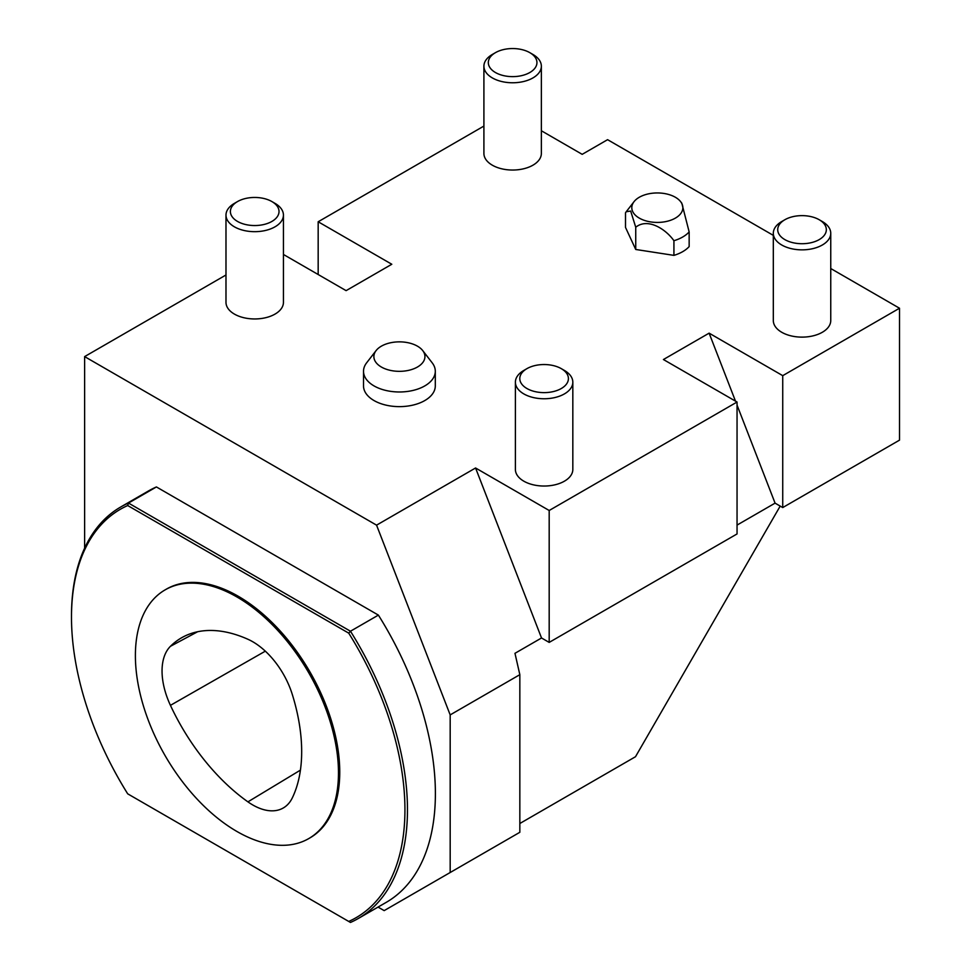 <?xml version="1.0" encoding="UTF-8"?>
<svg xmlns="http://www.w3.org/2000/svg" width="971" height="971" viewBox="0 0 971 971"><rect width="100%" height="100%" fill="white"/><g stroke="black" fill="none" stroke-linecap="round" stroke-linejoin="round"><path stroke-width="1.46" d="M635.738 249.474L635.738 227.238L630.677 211.047L626.222 211.739L625.506 212.77L625.506 227.42L635.738 249.474L673.923 255.373A35.891 20.719 180 0 0 689.155 246.585L689.155 231.923A35.891 20.719 180 0 1 682.71 236.997A35.891 20.719 180 0 1 673.923 240.723L673.923 255.373M283.435 215.101L283.435 302.369A28.717 16.58 180 0 1 264.707 317.918A28.717 16.58 180 0 1 232.943 313.184A28.717 16.58 180 0 1 225.988 302.369L225.988 215.101A28.717 16.58 0 0 0 232.943 225.915A28.717 16.58 0 0 0 264.707 230.637A28.717 16.58 0 0 0 283.435 215.101A28.717 16.58 0 0 0 276.48 204.274A28.717 16.58 0 0 0 275.024 203.376L271.904 201.567A24.311 14.043 180 0 1 273.142 202.344A24.311 14.043 180 0 1 271.03 221.91A24.311 14.043 180 0 1 237.094 221.182A24.311 14.043 180 0 1 237.519 201.567A24.311 14.043 180 0 1 271.904 201.567M541.357 66.186L541.357 153.467A28.717 16.58 180 0 1 522.629 169.003A28.717 16.58 180 0 1 490.865 164.281A28.717 16.58 180 0 1 483.91 153.467L483.91 66.186A28.717 16.58 0 0 0 490.865 77A28.717 16.58 0 0 0 522.629 81.734A28.717 16.58 0 0 0 541.357 66.186A28.717 16.58 0 0 0 534.402 55.371A28.717 16.58 0 0 0 532.945 54.461L529.826 52.665A24.311 14.043 180 0 1 531.064 53.429A24.311 14.043 180 0 1 528.952 72.995A24.311 14.043 180 0 1 495.016 72.267A24.311 14.043 180 0 1 495.441 52.665A24.311 14.043 180 0 1 529.826 52.665M830.751 233.271L830.751 320.539A28.717 16.58 180 0 1 812.023 336.087A28.717 16.58 180 0 1 780.271 331.366A28.717 16.58 180 0 1 773.317 320.539L773.317 233.271A28.717 16.58 0 0 0 780.271 244.085A28.717 16.58 0 0 0 812.023 248.819A28.717 16.58 0 0 0 830.751 233.271A28.717 16.58 0 0 0 823.796 222.456A28.717 16.58 0 0 0 822.34 221.546L819.233 219.749A24.311 14.043 180 0 1 820.459 220.514A24.311 14.043 180 0 1 818.347 240.08A24.311 14.043 180 0 1 784.41 239.352A24.311 14.043 180 0 1 784.835 219.749A24.311 14.043 180 0 1 819.233 219.749M572.829 382.173L572.829 469.454A28.717 16.58 180 0 1 554.101 485.002A28.717 16.58 180 0 1 522.349 480.269A28.717 16.58 180 0 1 515.395 469.454L515.395 382.173A28.717 16.58 0 0 0 522.349 393A28.717 16.58 0 0 0 554.101 397.722A28.717 16.58 0 0 0 572.829 382.173A28.717 16.58 0 0 0 565.875 371.359A28.717 16.58 0 0 0 564.418 370.449L561.299 368.652A24.311 14.043 180 0 1 562.537 369.429A24.311 14.043 180 0 1 560.425 388.995A24.311 14.043 180 0 1 526.488 388.254A24.311 14.043 180 0 1 526.913 368.652A24.311 14.043 180 0 1 561.299 368.652M773.317 235.37L607.579 139.678L582.187 154.34L541.357 130.757M318.172 274.526L318.172 221.764L483.91 126.072M318.172 221.764L391.799 264.258L346.101 290.645L283.435 254.463M84.623 548.154L84.623 356.6L225.988 274.987M84.623 356.6L376.566 525.153L475.572 467.986L549.185 510.491L737.05 402.03L663.424 359.525L709.121 333.15L782.735 375.656L899.51 308.232L830.751 268.53M422.713 350.58L432.168 362.802A35.891 20.719 180 0 1 435.299 371.262L435.299 385.912A35.891 20.719 180 0 1 413.148 405.053A35.891 20.719 180 0 1 374.029 400.562A35.891 20.719 180 0 1 363.518 385.912L363.518 371.262A35.891 20.719 180 0 1 366.65 362.802L376.105 350.58A25.525 14.735 -0 0 0 399.409 371.335A25.525 14.735 -0 0 0 422.713 350.58A25.525 14.735 -0 0 0 417.457 346.174A25.525 14.735 -0 0 0 376.105 350.58M170.435 646.31A157.97 91.201 60 0 1 182.924 637.037A157.97 91.201 60 0 1 247.921 639.27A61.027 35.235 60 0 1 292.283 694.411A157.97 91.201 60 0 1 292.283 797.944A61.027 35.235 60 0 1 283.835 807.641A61.027 35.235 60 0 1 247.921 801.852A157.97 91.201 60 0 1 170.435 705.347A61.027 35.235 60 0 1 170.435 646.31L197.599 631.757M338.478 772.843A143.611 82.911 -120 0 0 275.8 628.334A143.611 82.911 -120 0 0 165.143 589.858A143.611 82.911 -120 0 0 165.131 755.681A143.611 82.911 -120 0 0 308.742 838.592A143.611 82.911 -120 0 0 338.478 772.843M71.49 617.228L71.49 615.772A237.579 137.166 60 0 1 120.695 507.008A237.579 137.166 60 0 1 128.488 503.063L156.416 486.944L378.387 615.104L350.47 631.223A237.579 137.166 60 0 1 358.263 918.505A237.579 137.166 60 0 1 350.47 922.45L348.723 921.443A235.783 136.134 -120 0 0 348.723 633.141L350.47 631.223L128.488 503.063L127.699 505.539A235.783 136.134 -120 0 0 71.49 617.228A235.783 136.134 -120 0 0 127.699 793.829L348.723 921.443M120.695 507.008L148.612 490.889A237.579 137.166 60 0 1 156.416 486.944M378.387 615.104A237.579 137.166 60 0 1 386.191 902.387L358.263 918.505M308.742 838.592L310.016 837.852A143.611 82.911 -120 0 0 339.753 772.115A143.611 82.911 -120 0 0 277.063 627.594A143.611 82.911 -120 0 0 166.405 589.118L165.143 589.858M348.723 633.141L127.699 505.539M128.488 794.29L127.699 793.829M526.913 368.652L523.806 370.449A28.717 16.58 0 0 0 515.395 382.173M784.835 219.749L781.728 221.546A28.717 16.58 0 0 0 773.317 233.271M495.441 52.665L492.321 54.461A28.717 16.58 0 0 0 483.91 66.186M237.519 201.567L234.399 203.376A28.717 16.58 0 0 0 225.988 215.101M549.185 510.491L549.185 642.401L541.527 637.983L514.97 653.313L519.837 674.675L450.18 714.899L376.566 525.153M450.18 714.899L450.18 872.516L384.176 910.616L378.047 907.084M780.198 506.097L635.495 756.725L519.837 823.505M489.445 849.843L494.263 847.064M782.735 375.656L782.735 507.566L899.51 440.142L899.51 308.232M709.121 333.15L735.496 401.144M737.05 405.125L775.076 503.136L737.05 525.093M549.185 642.401L737.05 533.941L737.05 402.03M782.735 507.566L775.076 503.136M475.572 467.986L541.527 637.983M450.18 872.516L519.837 832.293L519.837 674.675M435.299 371.262A35.891 20.719 180 0 1 413.148 390.403A35.891 20.719 180 0 1 374.029 385.912A35.891 20.719 180 0 1 363.518 371.262M680.635 201.677A25.525 14.735 -0 0 0 657.331 192.95A25.525 14.735 -0 0 0 634.027 201.677A25.525 14.735 -0 0 0 642.851 219.822A25.525 14.735 -0 0 0 675.379 218.111A25.525 14.735 -0 0 0 680.635 201.677L681.788 203.157L689.155 231.923M635.738 227.238C647.766 217.48 665.827 229.156 673.923 240.723M170.435 705.347L265.314 651.165M247.921 801.852L300.415 770.137M634.027 201.677L626.38 211.544"/></g></svg>
